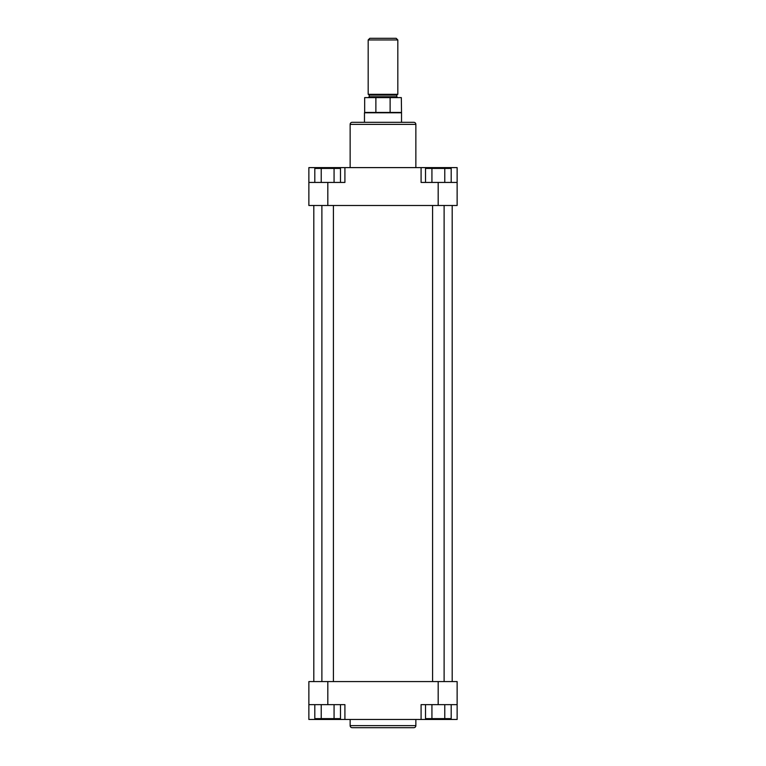 <?xml version="1.0" encoding="UTF-8"?>
<svg xmlns="http://www.w3.org/2000/svg" width="766" height="766" viewBox="0 0 766 766"><rect width="100%" height="100%" fill="white"/><g stroke="black" fill="none" stroke-linecap="round" stroke-linejoin="round"><path stroke-width="1.15" d="M452.189 681.577L452.189 205.499M313.811 681.577L313.811 205.499M369.825 38.3L396.175 38.3L397.822 39.947L368.178 39.947L369.825 38.3M364.472 122.311L364.472 112.784L401.528 112.784L401.327 97.608L364.673 97.608L364.673 112.43L401.327 112.43M368.178 39.947L368.178 94.304L397.822 94.304L397.822 39.947M390.124 112.43L390.124 97.608M375.876 112.43L375.876 97.608M413.803 727.7L352.197 727.7A2.059 2.059 0 0 1 350.139 725.641L415.861 725.641A2.059 2.059 0 0 1 413.803 727.7M350.139 719.466L350.139 725.641M415.861 719.466L415.861 725.641M457.13 704.634L421.089 704.634L421.089 719.466L457.13 719.466L457.13 681.577L327.819 681.577L327.819 704.634L308.87 704.634L308.87 719.466L421.089 719.466M344.911 719.466L344.911 704.634L327.819 704.634M308.87 704.634L308.87 681.577L327.819 681.577M340.487 704.634L340.487 718.642L314.807 718.642L314.807 704.634M334.072 718.642L334.072 704.634M321.232 718.642L321.232 704.634M451.193 704.634L451.193 718.642L425.513 718.642L425.513 704.634M444.768 718.642L444.768 704.634M431.928 718.642L431.928 704.634M352.197 122.311L413.803 122.311A2.059 2.059 0 0 1 415.861 124.37L350.139 124.37A2.059 2.059 0 0 1 352.197 122.311M415.861 167.61L415.861 124.37M350.139 167.61L350.139 124.37M308.87 182.442L344.911 182.442L344.911 167.61L308.87 167.61L308.87 205.499L438.181 205.499L438.181 182.442L457.13 182.442L457.13 167.61L344.911 167.61M421.089 167.61L421.089 182.442L438.181 182.442M457.13 182.442L457.13 205.499L438.181 205.499M425.513 182.442L425.513 168.434L451.193 168.434L451.193 182.442M431.928 168.434L431.928 182.442M444.768 168.434L444.768 182.442M314.807 182.442L314.807 168.434L340.487 168.434L340.487 182.442M321.232 168.434L321.232 182.442M334.072 168.434L334.072 182.442M333.421 681.577L333.421 205.499M321.883 681.577L321.883 205.499M444.117 681.577L444.117 205.499M432.579 681.577L432.579 205.499M369.202 95.128L369.202 96.784L396.798 96.784L396.798 95.128L369.202 95.128L368.379 94.304M438.181 704.634L438.181 681.577M325.962 718.642L325.962 719.466M440.038 718.642L440.038 719.466M327.819 182.442L327.819 205.499M440.038 168.434L440.038 167.61M325.962 168.434L325.962 167.61M396.798 95.128L397.621 94.304M396.798 96.784L397.621 97.608M401.528 122.311L401.528 112.784M369.202 96.784L368.379 97.608"/></g></svg>
